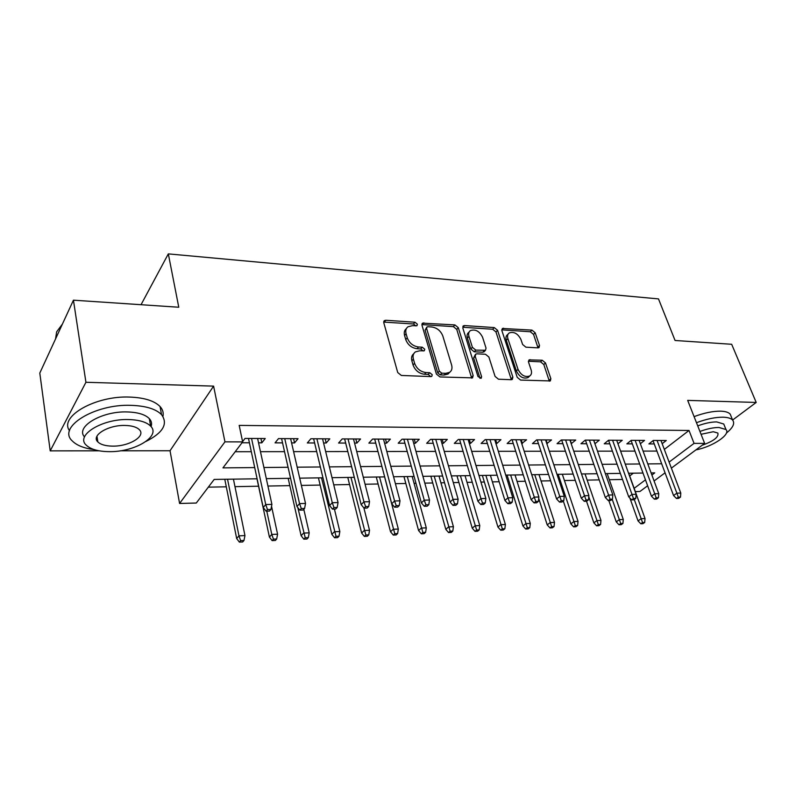 <?xml version="1.0" encoding="UTF-8"?>
<svg xmlns="http://www.w3.org/2000/svg" width="796" height="796" viewBox="0 0 796 796"><rect width="100%" height="100%" fill="white"/><g stroke="black" fill="none" stroke-linecap="round" stroke-linejoin="round"><path stroke-width="1.19" d="M417.383 324.211L414.955 322.221L385.821 320.261L384.398 320.609L383.791 322.778L397.721 372.518L401.343 375.453L430.895 376.598L431.78 376.369L432.238 374.727L429.75 372.707L425.989 372.558C420.487 371.792 416.686 368.707 414.597 363.294L413.403 359.155C412.577 355.931 413.253 353.514 415.413 351.882L419.641 350.807L424.308 350.777L424.736 349.205L422.278 347.205L418.527 346.996C413.064 346.18 409.313 343.116 407.254 337.812L406.079 333.753C405.293 330.678 405.93 328.35 407.98 326.778L412.318 325.703L416.975 325.723L417.383 324.211M415.88 325.942L413.452 323.982L383.692 322.091M430.716 376.588L428.198 374.409L424.437 374.259L425.989 372.558M423.223 350.996L420.756 348.927L417.014 348.728L418.527 346.996M537.997 347.872L539.031 347.623L539.509 345.474L535.171 332.768L531.947 330.111L502.366 328.459L501.868 330.569L517.221 377.324L520.574 380.07L550.354 380.936L550.862 378.677L545.479 362.926L542.215 360.24L529.022 359.882L528.514 362.09L531.141 369.951C531.967 372.687 531.499 374.697 529.738 375.981C524.952 377.513 521.052 375.304 518.027 369.364L507.898 338.648C507.132 336.071 507.569 334.171 509.211 332.947C513.967 331.405 517.878 333.574 520.922 339.444L522.614 344.479L525.887 347.175L537.997 347.872M664.322 449.412L689.028 430.477L694.052 443.372L704.639 443.402L671.386 468.118M73.441 300.182L85.928 382.279L50.208 450.864L39.8 373.075L73.441 300.182L178.772 307.236L168.324 253.884L658.491 298.898L675.068 340.489L731.673 344.28L756.2 402.448L687.684 400.388L704.639 443.402M120.405 450.795L170.036 450.745L213.597 386.12L85.928 382.279M213.597 386.12L224.95 441.85L242.651 441.899L222.95 467.879L254.71 467.58M689.028 430.477L239.178 425.392L242.651 441.899M458.297 327.693L454.914 324.917L422.567 323.146L421.989 325.295L436.417 374.07L439.949 376.946L472.565 377.861L473.162 375.553L458.297 327.693L456.755 329.405L453.372 326.639L421.88 324.589M464.556 325.564L494.256 327.574L497.56 330.29L512.863 377.145L512.306 379.433L511.231 379.702L498.485 379.214L495.082 376.428L488.883 357.026L485.5 354.26L476.953 353.812L475.769 354.101L475.212 356.329L481.6 376.687L481.192 378.309L477.978 376.548L462.804 327.992L463.342 325.863L464.556 325.564L463.003 327.275L492.674 329.245L494.256 327.574M732.609 420.029L756.2 402.448M258.541 442.815L261.864 442.825L265.237 438.526L245.029 438.427L242.591 441.631M291.595 442.904L294.55 442.914L298.042 438.686L278.491 438.596L275.068 442.855L282.55 442.884M323.584 442.994L326.201 443.004L329.803 438.845L310.868 438.755L307.336 442.954L314.619 442.974M354.568 443.083L356.867 443.093L360.558 438.994L342.22 438.904L338.579 443.044L345.673 443.064M384.587 443.173L386.577 443.173L390.368 439.143L372.598 439.054L368.856 443.123L375.772 443.143M413.691 443.253L415.393 443.253L419.273 439.293L402.04 439.203L398.209 443.203L404.945 443.223M441.919 443.332L443.352 443.332L447.312 439.432L430.596 439.342L426.676 443.292L433.253 443.302M469.302 443.412L470.486 443.412L474.515 439.561L458.287 439.482L454.297 443.362L460.715 443.382M495.898 443.481L496.823 443.481L500.933 439.69L485.172 439.611L481.112 443.442L487.381 443.462M521.718 443.551L526.584 439.82L511.281 439.74L507.151 443.511L513.271 443.531M546.802 443.631L551.519 439.949L536.643 439.87L532.454 443.591L538.434 443.601M571.19 443.7L575.747 440.069L561.289 439.989L557.051 443.661L562.891 443.67M594.901 443.76L599.318 440.178L585.259 440.108L580.961 443.72L586.672 443.74M617.945 443.77L622.243 440.297L608.562 440.228L604.224 443.79L609.806 443.8M640.352 443.73L644.561 440.407L631.238 440.337L626.86 443.85L632.322 443.87M235.208 451.72L251.317 451.7M260.471 451.68L284.53 451.65M293.605 451.63L316.679 451.601M325.673 451.581L347.812 451.551M356.727 451.531L377.971 451.501M386.806 451.491L407.214 451.461M415.97 451.441L435.571 451.412M444.258 451.402L463.093 451.372M471.7 451.362L489.799 451.332M498.336 451.312L515.738 451.292M524.196 451.272L540.942 451.252M549.33 451.233L565.439 451.213M573.747 451.203L589.259 451.173M597.497 451.163L612.423 451.143M620.591 451.123L634.969 451.103M643.068 451.093L656.919 451.073M241.994 442.765L249.417 442.785M662.173 443.69L666.282 440.516L653.317 440.447L648.889 443.919L654.242 443.929M208.333 487.152L226.293 486.814M234.969 486.655L258.561 486.217M267.924 486.038L289.824 485.64M301.376 485.421L320.141 485.072M333.743 484.824L349.553 484.525M365.065 484.237L378.1 483.998M395.403 483.679L405.821 483.48M414.069 483.331L415.97 483.291M424.805 483.132L432.745 482.983M440.924 482.834L444.546 482.764M453.302 482.605L458.914 482.495M467.023 482.346L472.267 482.247M480.933 482.087L484.346 482.028M492.386 481.879L499.162 481.749M507.758 481.59L509.092 481.57M517.062 481.421L525.28 481.262M541.061 480.973L550.633 480.794M564.424 480.535L575.279 480.336M587.169 480.117L599.229 479.889M609.328 479.709L622.522 479.461M629.696 475.948L633.298 473.192M168.324 253.884L141.041 304.709M647.636 485.759L639.944 491.48L635.327 491.6M257.098 478.794L214.184 479.431L196.284 503.032L179.588 503.47L224.95 441.85M170.036 450.745L179.588 503.47M50.208 450.864L99.142 450.815M665.048 472.824L654.083 480.973M669.108 462.088L694.052 443.372M263.904 467.501L288.072 467.272M297.187 467.182L320.36 466.973M329.385 466.884L351.613 466.675M360.568 466.595L381.901 466.396M390.766 466.307L411.243 466.118M420.039 466.038L439.71 465.849M448.417 465.769L467.322 465.59M475.958 465.511L494.117 465.342M502.674 465.262L520.136 465.103M528.614 465.023L545.409 464.864M553.817 464.784L569.976 464.635M578.304 464.556L593.856 464.406M602.114 464.327L617.079 464.187M625.268 464.118L639.676 463.978M647.795 463.909L661.665 463.769M651.884 475.013L654.75 472.864L651.118 472.923M642.989 473.043L628.551 473.262M620.353 473.381L605.368 473.6M597.09 473.729L581.518 473.958M573.16 474.088L556.981 474.326M548.553 474.446L531.728 474.705M523.231 474.824L505.729 475.093M497.152 475.212L478.953 475.491M470.297 475.62L451.352 475.899M442.626 476.028L422.905 476.326M414.089 476.456L393.562 476.754M384.667 476.894L363.275 477.212M354.3 477.341L332.012 477.68M322.947 477.809L299.704 478.157M290.57 478.296L266.322 478.655M634.153 488.326L645.466 479.839M261.864 442.825L260.929 438.506M294.55 442.914L293.575 438.666M326.201 443.004L325.186 438.825M356.867 443.093L355.812 438.974M386.577 443.173L385.493 439.123M415.393 443.253L414.278 439.263M443.352 443.332L442.208 439.402M470.486 443.412L469.312 439.541M496.823 443.481L495.639 439.671M522.425 443.561L521.211 439.79M547.29 443.631L546.066 439.919M571.478 443.7L570.225 440.039M594.99 443.76L593.726 440.158M406.368 328.629C404.408 330.221 403.811 332.509 404.587 335.514L406.079 333.753M417.014 348.728C411.562 347.922 407.801 344.867 405.751 339.564L404.587 335.514M413.771 353.703C411.701 355.344 411.074 357.742 411.88 360.877L413.403 359.155M424.437 374.259C418.945 373.503 415.154 370.419 413.064 365.016L411.88 360.877M471.69 378.16L456.755 329.405M427.92 326.728L427.004 326.947L426.606 328.459L439.312 371.195L441.78 373.195L445.68 373.354L449.621 372.349C451.829 370.707 452.486 368.259 451.601 364.986L442.815 335.992C440.755 330.828 437.074 327.823 431.78 326.977L427.92 326.728M426.656 327.355L425.094 330.211L426.606 328.459M448.048 374.03L449.621 372.349L448.048 374.03L444.108 375.035L440.208 374.886L437.75 372.886L425.094 330.211M511.36 379.702L495.978 331.962L492.674 329.245M475.321 354.578L473.63 358.001L479.988 378.329L481.6 376.687M482.555 337.205C479.451 331.136 475.381 328.937 470.376 330.609C468.695 331.872 468.227 333.793 468.944 336.37L472.386 347.325L475.779 350.111L485.49 350.29L486.028 348.091L482.555 337.205M469.182 331.912L468.814 332.31C467.143 333.574 466.665 335.494 467.381 338.061L468.944 336.37M484.336 351.494L482.744 352.24L474.197 351.782L470.814 349.006L467.381 338.061M508.147 334.051L507.619 334.599C505.977 335.822 505.54 337.723 506.296 340.3L507.898 338.648M529.121 376.578L528.076 377.583C523.3 379.115 519.4 376.906 516.385 370.976L506.296 340.3M549.34 381.185L543.817 364.518L540.564 361.842L528.365 361.235M538.026 347.872L533.549 334.4L530.335 331.753L501.739 329.852M239.367 542.116L242.69 541.967L243.974 540.484L240.651 540.633L239.367 542.116L236.671 538.524L238.969 535.837L244.959 535.579L233.437 479.142M240.651 540.633L238.969 535.837L227.547 479.232M236.671 538.524L224.78 479.272M244.959 535.579L243.974 540.484M248.491 438.447L263.227 507.49L265.735 504.555L251.546 438.457M267.486 509.559L266.093 511.181L269.516 511.072L270.919 509.46L267.486 509.559L265.735 504.555L271.904 504.385L257.605 438.487M263.227 507.49L266.093 511.181M270.919 509.46L271.904 504.385M62.426 324.052L56.645 331.832L55.571 338.907M146.026 441.422C163.09 432.735 168.264 423.81 161.528 414.636C155.887 408.945 145.748 405.851 131.101 405.343C94.555 403.801 56.904 427.323 72.307 440.964C76.734 445.422 84.038 448.307 94.207 449.611M162.931 416.398C163.727 412.835 162.782 409.552 160.076 406.557C154.434 400.806 144.315 397.642 129.708 397.075C95.51 395.522 58.805 416.567 69.531 430.716M84.525 436.924C75.033 426.915 101.749 410.955 127.211 411.94C137.817 412.268 145.18 414.487 149.31 418.616C151.509 421.034 152.096 423.691 151.061 426.606M128.484 419.552C102.246 418.626 75.192 435.352 86.207 445.113C90.674 449.372 98.386 451.541 109.321 451.65C134.882 452.118 161.24 436.198 150.623 426.109C146.494 422.029 139.111 419.84 128.484 419.552M112.614 446.128C129.161 446.486 146.225 436.128 139.34 429.671C136.643 427.024 131.847 425.611 124.962 425.452C108.127 424.905 90.784 435.591 97.838 441.919C100.674 444.636 105.599 446.039 112.614 446.128M726.42 433.044C733.017 427.681 735.086 423.373 732.638 420.109C730.977 418.298 727.763 417.323 722.987 417.194C715.375 417.154 706.54 418.985 696.48 422.696M731.265 416.746L730.201 414.139C728.529 412.298 725.315 411.303 720.539 411.164C712.937 411.094 704.122 412.915 694.082 416.626M697.734 425.88C704.928 423.223 711.266 421.91 716.728 421.92L723.753 424.019L724.509 425.9M695.903 449.889C712.44 446.825 731.126 434.387 725.982 429.532L718.967 427.482C713.495 427.482 707.147 428.805 699.933 431.462M702.181 445.233C713.713 441.113 718.937 437.054 717.853 433.054L713.286 431.73L701.057 434.298M272.123 540.613L275.336 540.474L276.67 539.011L273.446 539.151L272.123 540.613L269.406 537.081L271.794 534.434L277.585 534.196L271.535 506.266M273.446 539.151L271.794 534.434L266.799 511.161M269.406 537.081L256.979 478.794M277.585 534.196L276.67 539.011M303.843 539.171L306.957 539.031L308.341 537.589L305.216 537.728L303.843 539.171L301.117 535.698L303.584 533.081L309.196 532.842L303.813 509.311M305.216 537.728L297.794 507.559M301.117 535.698L288.182 478.326M309.196 532.842L308.341 537.589M334.579 537.768L337.603 537.628L339.026 536.206L336.002 536.345L334.579 537.768L331.842 534.345L334.39 531.768L339.832 531.539L334.42 509.062M336.002 536.345L321.514 477.829M331.842 534.345L318.44 477.879M339.832 531.539L339.026 536.206M364.379 536.404L367.314 536.275L368.777 534.872L365.842 535.002L364.379 536.404L361.643 533.041L364.25 530.504L369.523 530.275L363.881 507.918M365.842 535.002L350.956 477.391M361.643 533.041L347.792 477.441M369.523 530.275L368.777 534.872M281.575 438.606L296.958 506.505L299.555 503.619L284.749 438.626M301.296 508.545L299.843 510.137L303.157 510.037L304.609 508.445L301.296 508.545L299.555 503.619L305.525 503.45L290.62 438.656M296.958 506.505L299.843 510.137M304.609 508.445L305.525 503.45M313.614 438.765L329.594 505.55L332.27 502.714L316.898 438.785M333.982 507.55L332.489 509.122L335.693 509.022L337.196 507.46L333.982 507.55L332.27 502.714L338.051 502.555L322.569 438.815M329.594 505.55L332.489 509.122M337.196 507.46L338.051 502.555M344.638 438.924L361.165 504.634L363.931 501.838L348.021 438.934M365.613 506.594L364.07 508.147L367.175 508.047L368.717 506.505L365.613 506.594L363.931 501.838L369.523 501.679L353.514 438.964M361.165 504.634L364.07 508.147M368.717 506.505L369.523 501.679M374.697 439.074L391.741 503.749L394.577 500.992L378.18 439.084M396.239 505.669L394.657 507.201L397.662 507.102L399.244 505.579L396.239 505.669L394.577 500.992L399.99 500.833L383.503 439.113M391.741 503.749L394.657 507.201M399.244 505.579L399.99 500.833M393.294 535.081L396.129 534.952L397.632 533.569L394.786 533.698L393.294 535.081L390.538 531.768L393.214 529.27L398.328 529.051L384.587 476.894M394.786 533.698L379.533 476.963M390.538 531.768L376.289 477.013M398.328 529.051L397.632 533.569M403.851 439.213L421.363 502.883L424.258 500.167L407.413 439.233M425.9 504.773L424.288 506.286L427.193 506.186L428.815 504.694L425.9 504.773L424.258 500.167L429.512 500.017L412.577 439.253M421.363 502.883L424.288 506.286M428.815 504.694L429.512 500.017M421.343 533.808L424.099 533.678L425.631 532.315L422.865 532.434L421.343 533.808L418.577 530.544L421.313 528.066L426.288 527.857L412.189 476.486M422.865 532.434L407.283 476.555M418.577 530.544L403.96 476.605M426.288 527.857L425.631 532.315M432.119 439.352L450.068 502.047L453.033 499.371L435.76 439.372M454.645 503.908L453.004 505.39L455.819 505.301L457.481 503.828L454.645 503.908L453.033 499.371L458.118 499.231L440.775 439.392M450.068 502.047L453.004 505.39M457.481 503.828L458.118 499.231M448.576 532.564L451.252 532.434L452.805 531.091L450.128 531.211L448.576 532.564L445.81 529.35L448.596 526.902L453.421 526.703L439.004 476.078M450.128 531.211L434.228 476.157M445.81 529.35L430.835 476.207M453.421 526.703L452.805 531.091M459.561 439.491L477.908 501.241L480.933 498.595L463.272 439.511M482.525 503.072L480.844 504.525L483.58 504.445L485.262 502.982L482.525 503.072L480.933 498.595L485.858 498.455L468.138 439.531M477.908 501.241L480.844 504.525M485.262 502.982L485.858 498.455M475.023 531.35L477.62 531.231L479.212 529.897L476.605 530.017L475.023 531.35L472.257 528.186L475.093 525.778L479.779 525.579L465.053 475.69M476.605 530.017L460.416 475.759M472.257 528.186L456.964 475.819M479.779 525.579L479.212 529.897M486.197 439.621L504.923 500.455L507.987 497.848L489.978 439.641M509.559 502.256L507.858 503.689L510.515 503.609L512.226 502.167L509.559 502.256L507.987 497.848L512.773 497.709L494.704 439.661M504.923 500.455L507.858 503.689M512.226 502.167L512.773 497.709M500.724 530.176L503.251 530.066L504.863 528.743L502.326 528.862L500.724 530.176L497.948 527.061L500.833 524.683L505.39 524.484L490.386 475.321M502.326 528.862L485.878 475.381M497.948 527.061L482.356 475.441M505.39 524.484L504.863 528.743M512.067 439.75L531.141 499.689L534.255 497.122L515.917 439.77M535.808 501.46L534.066 502.883L536.643 502.803L538.385 501.38L535.808 501.46L534.255 497.122L538.892 496.993L520.504 439.79M531.141 499.689L534.066 502.883M538.385 501.38L538.892 496.993M525.698 529.042L528.166 528.922L529.798 527.629L527.33 527.738L525.698 529.042L522.932 525.967L525.857 523.619L530.285 523.43L515.022 474.953M527.33 527.738L510.634 475.013M522.932 525.967L507.062 475.073M530.285 523.43L529.798 527.629M537.21 439.87L556.593 498.943L559.747 496.415L541.111 439.889M561.279 500.694L559.528 502.087L562.026 502.017L563.787 500.614L561.279 500.694L559.747 496.415L564.264 496.286L545.578 439.919M556.593 498.943L559.528 502.087M563.787 500.614L564.264 496.286M549.996 527.927L552.384 527.818L554.046 526.534L551.648 526.644L549.996 527.927L547.22 524.902L550.195 522.574L554.504 522.395L538.992 474.595M551.648 526.644L534.723 474.655M547.22 524.902L538.723 498.445M554.504 522.395L554.046 526.534M561.648 439.999L581.319 498.226L584.513 495.729L565.608 440.019M586.035 499.938L584.254 501.321L586.682 501.251L588.463 499.868L586.035 499.938L584.513 495.729L588.901 495.61L569.946 440.039M581.319 498.226L584.254 501.321M588.463 499.868L588.901 495.61M573.627 526.852L575.956 526.743L577.627 525.479L575.299 525.579L573.627 526.852L570.861 523.867L573.856 521.569L578.055 521.39L562.324 474.247M575.299 525.579L558.175 474.307M570.861 523.867L563.299 501.002M578.055 521.39L577.627 525.479M585.418 440.108L605.348 497.53L608.582 495.062L589.418 440.128M610.084 499.221L608.283 500.585L610.641 500.505L612.442 499.142L610.084 499.221L608.582 495.062L612.84 494.943L593.637 440.148M605.348 497.53L608.283 500.585M612.442 499.142L612.84 494.943M608.542 440.248L628.721 496.843L631.984 494.415L612.582 440.248M633.457 498.515L631.636 499.858L633.944 499.788L635.765 498.445L633.457 498.515L631.984 494.415L636.123 494.296L616.691 440.268M628.721 496.843L631.636 499.858M635.765 498.445L636.123 494.296M631.079 440.467L651.446 496.187L654.74 493.779L635.128 440.357M656.193 497.828L654.362 499.152L656.601 499.082L658.431 497.759L656.193 497.828L654.74 493.779L658.76 493.669L639.118 440.377M651.446 496.187L654.362 499.152M658.431 497.759L658.76 493.669M596.622 525.798L598.89 525.698L600.582 524.445L598.313 524.544L596.622 525.798L593.856 522.853L596.891 520.594L600.97 520.415L585.04 473.909M598.313 524.544L588.781 496.784M593.856 522.853L586.523 501.251M600.97 520.415L600.582 524.445M619.009 524.773L621.218 524.673L622.93 523.44L620.721 523.539L619.009 524.773L616.253 521.868L619.318 519.639L623.288 519.47L607.169 473.58M620.721 523.539L612.214 499.321M616.253 521.868L608.831 500.565M623.288 519.47L622.93 523.44M640.82 523.778L642.969 523.678L644.69 522.455L642.541 522.554L640.82 523.778L638.054 520.912L641.148 518.703L645.019 518.534L628.731 473.252M642.541 522.554L634.283 499.53M638.054 520.912L629.905 498.077M645.019 518.534L644.69 522.455M653.028 440.676L673.555 495.54L676.869 493.172L657.068 440.467M678.311 497.152L676.461 498.465L678.64 498.405L680.49 497.092L678.311 497.152L676.869 493.172L680.789 493.062L660.959 440.486M673.555 495.54L676.461 498.465M680.49 497.092L680.789 493.062M413.452 323.982L414.955 322.221M428.198 374.409L429.75 372.707M420.756 348.927L422.278 347.205M405.751 339.564L407.254 337.812M413.064 365.016L414.597 363.294M384.359 322.052L385.821 320.261M471.56 377.204L473.162 375.553M422.377 324.579L423.88 322.828M453.372 326.639L454.914 324.917M437.75 372.886L439.312 371.195M440.208 374.886L441.78 373.195M444.108 375.035L445.68 373.354M495.978 331.962L497.56 330.29M511.221 378.757L512.863 377.145M473.63 358.001L475.212 356.329M470.814 349.006L472.386 347.325M474.197 351.782L475.779 350.111M482.744 352.24L484.326 350.568M516.385 370.976L518.027 369.364M528.425 361.235L530.066 359.623M540.564 361.842L542.215 360.24M543.817 364.518L545.479 362.926M549.19 380.249L550.862 378.677M501.908 329.862L503.49 328.191M530.335 331.753L531.947 330.111M533.549 334.4L535.171 332.768M537.877 347.096L539.509 345.474M383.841 321.285L384.398 320.609M422.059 323.733L422.567 323.146M483.898 351.951L485.49 350.29M462.884 326.36L463.342 325.863M528.076 377.583L529.738 375.981M96.953 436.188L97.838 441.919M149.31 418.616L150.623 426.109M161.528 414.636L160.076 406.557M723.753 424.019L725.982 429.532M732.638 420.109L730.201 414.139"/></g></svg>
